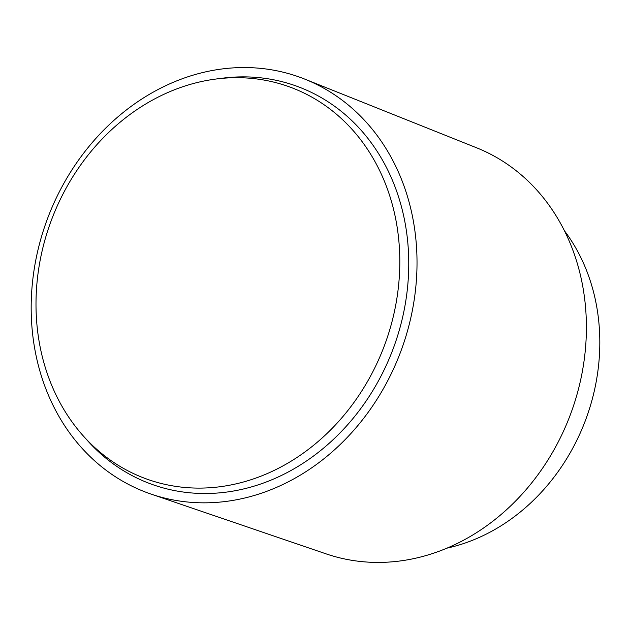 <?xml version="1.0" encoding="UTF-8"?>
<svg xmlns="http://www.w3.org/2000/svg" width="630" height="630" viewBox="0 0 630 630"><rect width="100%" height="100%" fill="white"/><g stroke="black" fill="none" stroke-linecap="round" stroke-linejoin="round"><path stroke-width="0.94" d="M304.802 79.128L476.579 147.79A216.578 184.661 110.3 0 1 575.741 398.798A216.578 184.661 110.3 0 1 352.012 560.338A216.578 184.661 110.3 0 1 326.198 553.896L151.121 494.117A221.319 188.701 110.3 0 1 40.714 239.392A221.319 188.701 110.3 0 1 270.695 69.678A221.319 188.701 110.3 0 1 304.802 79.128A221.319 188.701 110.3 0 1 406.13 335.625A221.319 188.701 110.3 0 1 177.502 500.7A221.319 188.701 110.3 0 1 151.121 494.117M215.94 79.034L222.107 78.238A211.838 180.621 110.3 0 1 268.695 78.907A211.838 180.621 110.3 0 1 403.294 314.268A211.838 180.621 110.3 0 1 179.495 491.471A211.838 180.621 110.3 0 1 87.79 440.929L83.632 436.306A208.672 177.92 110.3 0 1 51.054 221.106A208.672 177.92 110.3 0 1 215.94 79.034A208.672 177.92 110.3 0 1 261.836 79.695A208.672 177.92 110.3 0 1 394.427 311.535A208.672 177.92 110.3 0 1 173.967 486.092A208.672 177.92 110.3 0 1 83.632 436.306M564.456 230.785A192.867 164.446 110.3 0 1 585.9 419.17A192.867 164.446 110.3 0 1 446.93 548.147"/></g></svg>
